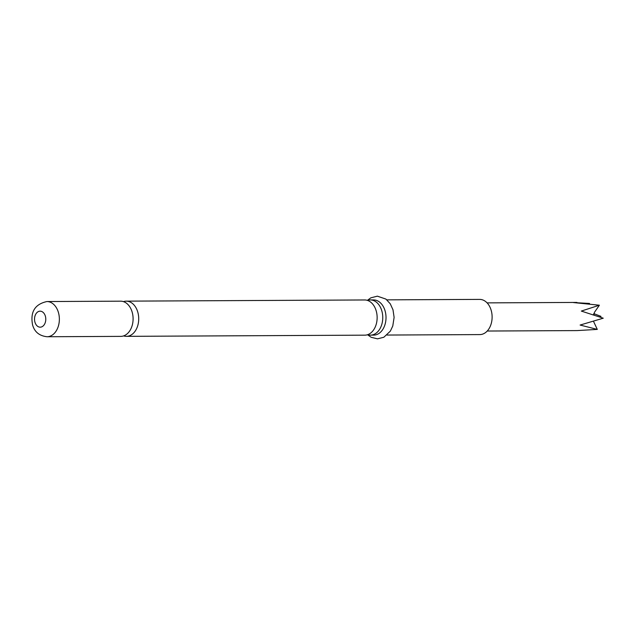 <?xml version="1.0" encoding="UTF-8"?>
<svg xmlns="http://www.w3.org/2000/svg" width="635" height="635" viewBox="0 0 635 635"><rect width="100%" height="100%" fill="white"/><g stroke="black" fill="none" stroke-linecap="round" stroke-linejoin="round"><path stroke-width="0.95" d="M123.611 335.899A17.597 12.382 -90.3 0 0 126.421 336.344A17.597 12.382 -90.3 0 0 137.732 311.928A17.597 12.382 -90.3 0 0 126.246 301.149A17.597 12.382 -90.3 0 0 123.444 301.625M367.649 334.693A17.597 12.382 -90.3 0 0 370.467 335.137A17.597 12.382 -90.3 0 0 375.214 333.764A17.597 12.382 -90.3 0 0 381.778 310.721A17.597 12.382 -90.3 0 0 370.292 299.934A17.597 12.382 -90.3 0 0 367.482 300.411M120.626 301.173A17.597 12.382 89.7 0 1 132.112 311.96A17.597 12.382 89.7 0 1 120.801 336.375L47.069 336.74A17.597 12.382 89.7 0 0 58.38 312.325A17.597 12.382 89.7 0 0 46.895 301.546L120.626 301.173M126.246 301.149L364.665 299.966A17.597 12.382 89.7 0 1 376.158 310.745A17.597 12.382 89.7 0 1 369.594 333.788A17.597 12.382 89.7 0 1 364.839 335.161L126.421 336.344M386.85 299.855L479.647 299.395A17.597 12.382 89.7 0 1 491.133 310.174A17.597 12.382 89.7 0 1 479.822 334.589L387.025 335.05M370.292 299.934L373.539 299.918A17.597 12.382 89.7 0 1 385.032 310.705A17.597 12.382 89.7 0 1 373.713 335.121L370.467 335.137M589.55 303.451L573.405 302.562L599.376 305.213L581.319 311.079L603.25 318.198L580.104 325.049L597.289 329.406L577.08 330.589L487.236 331.033M599.376 305.213L594.384 312.428L594.027 314.904L592.772 314.857M593.447 321.215L597.289 329.406M593.654 314.127A3.445 2.429 89.7 0 1 594.027 314.904L593.685 314.642M34.973 322.27A8.001 5.628 89.7 0 1 37.957 311.801A8.001 5.628 89.7 0 1 45.339 316.079A8.001 5.628 89.7 0 1 42.354 326.549A8.001 5.628 89.7 0 1 34.973 322.27M593.781 313.611L600.996 316.389L599.511 316.976M46.895 301.546C34.869 304.189 30.099 311.999 32.599 324.985C34.576 331.978 39.394 335.891 47.069 336.74M367.522 334.732L371.181 337.304L377.5 338.836L383.826 337.256L390.358 331.121L392.779 325.985L394.113 317.389L393.001 309.816L390.271 303.824L385.897 299.085L377.357 296.164L370.816 297.847L367.355 300.371M487.093 302.879L576.937 302.427"/></g></svg>
